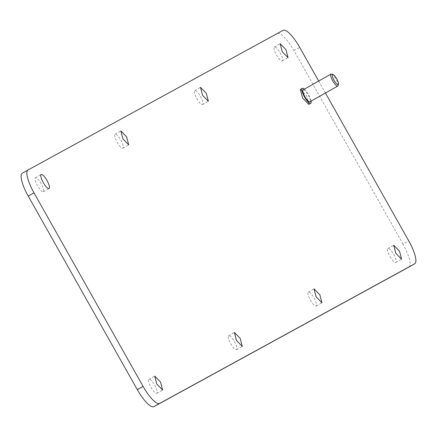 <?xml version="1.0" encoding="UTF-8"?>
<svg xmlns="http://www.w3.org/2000/svg" width="437" height="437" viewBox="0 0 437 437"><rect width="100%" height="100%" fill="white"/><g stroke="black" fill="none" stroke-linecap="round" stroke-linejoin="round"><path stroke-width="0.33" stroke-dasharray="2.19 1.64" d="M41.215 183.753A8.019 2.13 60.5 0 0 35.408 177.799A8.019 2.13 60.5 0 0 37.478 185.801A8.019 2.13 60.5 0 0 43.29 191.761A8.019 2.13 60.5 0 0 41.215 183.753M408.945 267.023A22.904 6.08 60.5 0 0 403.001 244.174L408.77 240.913M22.32 173.21L283.127 30.322M403.001 244.174L293.937 50.616A22.904 6.08 60.5 0 0 277.358 33.583M151.038 387.34A8.019 2.13 60.5 0 0 156.85 393.295A8.019 2.13 60.5 0 0 154.774 385.292A8.019 2.13 60.5 0 0 148.968 379.332A8.019 2.13 60.5 0 0 151.038 387.34M117.138 142.189A8.019 2.13 60.5 0 0 122.95 148.148A8.019 2.13 60.5 0 0 120.874 140.146A8.019 2.13 60.5 0 0 115.062 134.186A8.019 2.13 60.5 0 0 117.138 142.189M230.698 343.728A8.019 2.13 60.5 0 0 236.51 349.682A8.019 2.13 60.5 0 0 234.434 341.679A8.019 2.13 60.5 0 0 228.627 335.725A8.019 2.13 60.5 0 0 230.698 343.728M196.797 98.576A8.019 2.13 60.5 0 0 202.604 104.536A8.019 2.13 60.5 0 0 200.534 96.533A8.019 2.13 60.5 0 0 194.722 90.574A8.019 2.13 60.5 0 0 196.797 98.576M310.357 300.115A8.019 2.13 60.5 0 0 316.169 306.069A8.019 2.13 60.5 0 0 314.094 298.067A8.019 2.13 60.5 0 0 308.282 292.113A8.019 2.13 60.5 0 0 310.357 300.115M390.017 256.503A8.019 2.13 60.5 0 0 395.824 262.462A8.019 2.13 60.5 0 0 393.753 254.454A8.019 2.13 60.5 0 0 387.941 248.5A8.019 2.13 60.5 0 0 390.017 256.503M276.457 54.964A8.019 2.13 60.5 0 0 282.264 60.923A8.019 2.13 60.5 0 0 280.193 52.921A8.019 2.13 60.5 0 0 274.381 46.961A8.019 2.13 60.5 0 0 276.457 54.964M325.439 93.021L318.693 81.053M308.812 104.383L306.588 95.812L300.361 89.427M331.579 74.077A6.872 1.824 -119.5 0 1 335.993 79.201A6.872 1.824 -119.5 0 1 338.074 85.581M303.131 89.836A6.872 1.824 -119.5 0 1 308.112 94.944A6.872 1.824 -119.5 0 1 309.888 101.805M304.321 89.164A8.587 2.283 -119.5 0 1 308.511 94.725A8.587 2.283 -119.5 0 1 311.078 101.133M293.937 50.616L299.706 47.36M35.408 177.799L41.176 174.538M43.29 191.761L49.059 188.5M156.85 393.295L162.619 390.039M148.968 379.332L154.736 376.077M122.95 148.148L128.718 144.887M115.062 134.186L120.831 130.931M236.51 349.682L242.278 346.426M228.627 335.725L234.396 332.464M202.604 104.536L208.373 101.275M194.722 90.574L200.49 87.318M316.169 306.069L321.938 302.814M308.282 292.113L314.05 288.852M395.824 262.462L401.592 259.201M387.941 248.5L393.71 245.239M282.264 60.923L288.032 57.668M274.381 46.961L280.15 43.705"/><path stroke-width="0.66" d="M46.983 180.497A8.019 2.13 60.5 0 0 41.176 174.538A8.019 2.13 60.5 0 0 43.247 182.546A8.019 2.13 60.5 0 0 49.059 188.5A8.019 2.13 60.5 0 0 46.983 180.497M28.055 169.977L22.32 173.21A22.904 6.08 60.5 0 0 22.303 173.221A22.904 6.08 60.5 0 0 28.23 196.087L137.294 389.64A22.904 6.08 60.5 0 0 153.873 406.678L408.912 267.045A22.904 6.08 60.5 0 0 408.928 267.034A22.904 6.08 60.5 0 0 408.945 267.023M318.693 81.053L299.706 47.36A22.904 6.08 60.5 0 0 283.127 30.322L28.088 169.955A22.904 6.08 60.5 0 0 33.999 192.826L143.063 386.384A22.904 6.08 60.5 0 0 159.642 403.417L414.68 263.79A22.904 6.08 60.5 0 0 414.697 263.779A22.904 6.08 60.5 0 0 408.77 240.913L325.439 93.021M28.088 169.955A22.904 6.08 60.5 0 0 28.072 169.966L22.303 173.221M302.284 88.34L300.361 89.427L302.584 98.003L308.812 104.383L310.734 103.301A8.587 2.283 -119.5 0 1 304.507 96.916A8.587 2.283 -119.5 0 1 302.284 88.34A8.587 2.283 -119.5 0 1 304.321 89.164M156.807 384.079L154.736 376.077L160.543 382.036L162.619 390.039L156.807 384.079M122.906 138.933L120.831 130.931L126.643 136.885L128.718 144.887L122.906 138.933M236.466 340.467L234.396 332.464L240.203 338.424L242.278 346.426L236.466 340.467M202.566 95.321L200.49 87.318L206.302 93.272L208.373 101.275L202.566 95.321M316.126 296.854L314.05 288.852L319.862 294.811L321.938 302.814L316.126 296.854M395.785 253.247L393.71 245.239L399.522 251.199L401.592 259.201L395.785 253.247M282.226 51.708L280.15 43.705L285.962 49.66L288.032 57.668L282.226 51.708M338.424 84.123L338.074 85.581A6.872 1.824 -119.5 0 1 337.768 86.062A6.872 1.824 -119.5 0 1 332.786 80.954A6.872 1.824 -119.5 0 1 331.011 74.093A6.872 1.824 -119.5 0 1 331.579 74.077L333.01 74.536A5.725 1.519 -119.5 0 1 336.687 78.802A5.725 1.519 -119.5 0 1 338.424 84.123A5.725 1.519 -119.5 0 1 334.015 80.266A5.725 1.519 -119.5 0 1 333.01 74.536M337.768 86.062L309.888 101.805A6.872 1.824 -119.5 0 1 304.911 96.697A6.872 1.824 -119.5 0 1 303.131 89.836L331.011 74.093M311.078 101.133A8.587 2.283 -119.5 0 1 310.734 103.301M408.912 267.045L414.68 263.79L408.928 267.034M153.873 406.678L159.642 403.417M137.294 389.64L143.063 386.384M28.23 196.087L33.999 192.826"/></g></svg>
